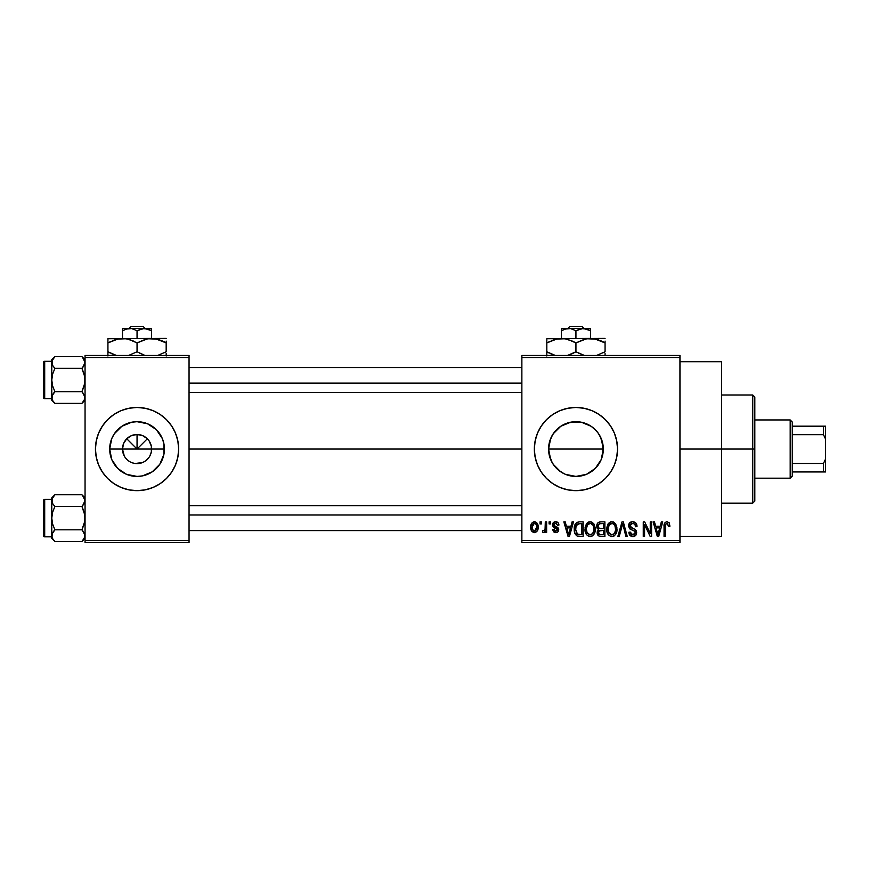 <?xml version="1.0" encoding="UTF-8"?>
<svg xmlns="http://www.w3.org/2000/svg" width="869" height="869" viewBox="0 0 869 869"><rect width="100%" height="100%" fill="white"/><g stroke="black" fill="none" stroke-linecap="round" stroke-linejoin="round"><path stroke-width="1.3" d="M124.3 456.095L122.496 449.056A14.556 14.556 0 0 0 137.052 463.622A14.556 14.556 0 0 0 151.608 449.056L164.426 449.056A27.373 27.373 0 0 1 137.052 476.429A27.373 27.373 0 0 1 109.679 449.056L151.608 449.056A14.556 14.556 0 0 1 137.052 463.622A14.556 14.556 0 0 1 122.496 449.056L123.604 443.483L126.755 438.769L131.48 435.608L137.052 434.5L137.052 449.056L147.35 438.769L149.164 440.974L151.336 446.221L151.336 451.902L149.805 456.095M132.761 462.971L134.988 463.47M135.846 463.568L142.625 462.514L135.151 463.492M130.154 461.884L128.96 461.167M124.94 457.148L126.755 459.353L124.94 457.148M152.977 487.498L160.168 483.653L166.468 478.471L171.638 472.171L175.484 464.98L177.852 457.181L178.656 449.056L177.852 440.941L175.484 433.142L171.638 425.951L166.468 419.64L160.168 414.47L152.977 410.624L145.166 408.256L137.052 407.463L128.938 408.256L121.128 410.624L113.937 414.47L107.637 419.64L102.466 425.951L98.621 433.142L96.253 440.941L95.449 449.056L96.253 457.181A41.603 41.603 0 0 0 98.61 464.969L102.466 472.171L107.637 478.471A41.603 41.603 0 0 0 137.03 490.659L145.166 489.866L152.977 487.498A41.603 41.603 0 0 0 178.656 449.056A41.603 41.603 0 0 1 137.052 490.659A41.603 41.603 0 0 1 95.449 449.056A41.603 41.603 0 0 0 96.253 457.17M137.074 490.659A41.603 41.603 0 0 0 152.966 487.498M599.773 435.586L602.782 443.668L602.782 454.454L603.314 449.056A27.373 27.373 0 0 1 575.941 476.429A27.373 27.373 0 0 1 548.567 449.056L550.685 459.614L553.618 464.904M598.263 464.915L599.795 462.504M585.304 474.778L575.951 476.429L586.477 474.333L591.192 471.802L597.079 466.457M552.184 462.666L549.11 454.465L548.567 449.056A27.373 27.373 0 0 1 575.941 421.682A27.373 27.373 0 0 1 603.314 449.056L601.207 438.53L603.314 449.056L601.229 459.538L595.298 468.413L586.445 474.344M554.802 466.447L558.561 470.205L564.318 473.844M552.814 414.48A41.603 41.603 0 0 0 534.337 449.056A41.603 41.603 0 0 1 575.941 407.463A41.603 41.603 0 0 1 617.544 449.056L616.74 440.941L614.383 433.142L610.538 425.951L605.356 419.64L599.056 414.47L591.865 410.624L584.055 408.256L575.941 407.463L567.826 408.256L560.027 410.624L552.836 414.47L546.525 419.64L541.354 425.951L537.509 433.142L535.141 440.941L534.337 449.056L535.141 457.181L537.509 464.98L541.354 472.171L546.525 478.471L552.836 483.653A41.603 41.603 0 0 0 575.919 490.659L584.055 489.866L591.865 487.498L599.056 483.653A41.603 41.603 0 0 0 605.356 478.471L610.538 472.171L614.383 464.98L616.74 457.181L617.544 449.056A41.603 41.603 0 0 1 575.941 490.659A41.603 41.603 0 0 1 534.337 449.056A41.603 41.603 0 0 0 535.141 457.159M537.509 464.98L535.141 457.181A41.603 41.603 0 0 0 552.814 483.642M575.962 490.659A41.603 41.603 0 0 0 599.034 483.664M679.949 449.056L721.552 449.056L721.552 361.7L721.552 449.056L679.949 449.056M189.051 449.056L521.867 449.056L189.051 449.056M134.217 463.34L131.48 462.514M149.164 457.148L145.145 461.167L142.625 462.514M151.608 449.056L137.052 449.056L126.755 438.769L137.052 449.056L137.052 434.5L142.625 435.608L147.35 438.769L137.052 449.056L122.496 449.056A14.556 14.556 0 0 1 137.052 434.5A14.556 14.556 0 0 1 151.608 449.056A14.556 14.556 0 0 0 137.052 434.5A14.556 14.556 0 0 0 122.496 449.056L109.679 449.056L111.764 438.584L114.295 433.848L121.845 426.299L131.708 422.215L137.052 421.682L147.524 423.768L156.409 429.71L162.34 438.584L163.904 443.722L163.904 454.4L159.809 464.263L152.26 471.824L142.397 475.908L137.052 476.429L126.581 474.355L117.695 468.413L111.764 459.538L109.679 449.056A27.373 27.373 0 0 1 137.052 421.682A27.373 27.373 0 0 1 164.426 449.056L151.608 449.056M581.35 475.897L575.941 476.429L565.469 474.355L560.733 471.824L553.184 464.263L550.653 459.538L548.567 449.056L549.11 443.679L551.75 436.26M575.951 476.429L566.849 474.876M587.509 473.866L586.477 474.322M602.782 454.433L601.218 459.571M521.867 355.454L679.949 355.454L521.867 355.454L521.867 357.539L679.949 357.539L679.949 540.583L521.867 540.583L521.867 355.454M521.867 542.658L679.949 542.658L679.949 355.454L679.949 357.539L521.867 357.539L521.867 540.583L679.949 540.583L679.949 542.658L521.867 542.658L521.867 540.583L521.867 542.658M540.018 521.867L540.018 523.942L541.344 523.942L541.344 521.867L540.018 521.867L540.018 523.942L541.344 523.942L541.344 521.867L540.018 521.867M549.089 521.867L549.089 523.942L550.414 523.942L550.414 521.867L549.089 521.867L549.089 523.942L550.414 523.942L550.414 521.867L549.089 521.867M572.095 521.867L570.955 526.212L566.371 526.212L565.23 521.867L563.84 521.867L568.065 536.423L569.456 536.423L573.486 521.867L572.095 521.867L570.955 526.212L566.371 526.212L565.23 521.867L563.84 521.867L568.065 536.423L569.456 536.423L573.486 521.867L572.095 521.867M593.929 523.953L591.822 522.019L588.986 521.813L586.673 523.431L585.174 527.081L585.25 531.632L586.477 534.609L588.878 536.423L591.865 536.249L593.875 534.478L595.015 531.513L595.156 527.646L593.929 523.953L590.127 521.672L586.336 523.898L585.022 529.123C584.794 533.164 586.488 535.662 590.116 536.607C593.809 535.63 595.515 533.077 595.232 528.949L593.929 523.953M615.676 523.953L613.568 522.019L610.733 521.813L608.419 523.431L606.92 527.081L606.996 531.632L608.224 534.609L610.625 536.423L613.612 536.249L615.61 534.478L616.762 531.513L616.903 527.646L615.676 523.953L611.874 521.672L608.083 523.898L606.768 529.123C606.54 533.164 608.235 535.662 611.863 536.607C615.556 535.63 617.262 533.077 616.979 528.949L615.676 523.953M632.632 521.672L629.634 522.845L628.537 526.429L630.058 529.102L635.109 531.426L634.989 533.87L633.316 534.88L631.22 534.435L630.21 532.078L628.895 532.262L629.927 535.347L633.262 536.597L636.097 534.848L636.423 531.187L635.141 529.471L630.449 527.472L630.014 524.854L631.024 523.714L633.164 523.431L634.837 524.365L635.695 526.777L637.02 526.592L635.912 523.127L632.632 521.672C630.036 521.856 628.656 523.257 628.515 525.897L630.525 529.362L634.902 531.089L635.315 532.578L632.838 534.913L630.21 532.078L628.895 532.262C628.971 534.913 630.307 536.358 632.871 536.607C635.293 536.412 636.543 535.076 636.64 532.621C636.51 530.427 635.337 529.091 633.132 528.624L629.84 525.864L632.523 523.377C634.522 523.583 635.587 524.713 635.695 526.777L637.02 526.592C636.966 523.627 635.5 521.987 632.632 521.672M661.352 521.867L660.201 526.212L655.628 526.212L654.476 521.867L653.097 521.867L657.322 536.423L658.713 536.423L662.743 521.867L661.352 521.867L660.201 526.212L655.628 526.212L654.476 521.867L653.097 521.867L657.322 536.423L658.713 536.423L662.743 521.867L661.352 521.867M552.836 483.653L560.027 487.498L567.826 489.866L575.941 490.659M599.056 483.653L605.356 478.471M669.13 522.703L666.653 521.693L664.524 523.355L664.057 536.423L665.382 536.423L665.654 524.246L667.468 523.453L668.598 526.397L669.923 526.212L669.26 522.899L667.066 521.672C664.731 522.269 663.731 523.888 664.057 526.538L664.057 536.423L665.382 536.423L665.578 524.474L667.001 523.377L668.598 526.397L669.923 526.212L669.13 522.703M650.262 521.867L650.262 533.512L644.679 521.867L643.266 521.867L643.266 536.423L644.581 536.423L644.581 524.746L650.175 536.423L651.587 536.423L651.587 521.867L650.262 521.867L650.262 533.512L644.679 521.867L643.266 521.867L643.266 536.423L644.581 536.423L644.581 524.746L650.175 536.423L651.587 536.423L651.587 521.867L650.262 521.867M622.019 521.867L617.859 536.423L619.249 536.423L622.747 523.562L625.865 536.423L627.233 536.423L623.312 521.867L622.019 521.867L617.859 536.423L619.249 536.423L622.747 523.562L625.865 536.423L627.233 536.423L623.312 521.867L622.019 521.867M600.772 521.867L598.35 522.432L596.97 524.474L597.133 528.2L598.556 529.71L597.307 531.47L597.361 534.196L599.317 536.238L604.878 536.423L604.878 521.867L600.772 521.867C598.111 521.976 596.775 523.399 596.742 526.136L598.556 529.71L597.122 532.762C597.242 535.108 598.459 536.325 600.761 536.423L604.878 536.423L604.878 521.867L600.772 521.867M579.254 521.867L576.82 522.421L575.202 524.311L574.29 527.961L574.572 532.349L577.092 536.054L583.132 536.423L583.132 521.867L579.254 521.867C575.56 522.627 573.898 525.082 574.246 529.221C573.985 532.219 575.006 534.533 577.331 536.151L583.132 536.423L583.132 521.867L579.254 521.867M555.693 521.672L553.325 522.649L552.499 525.093L553.379 527.45L557.311 529.34L557.268 530.416L555.704 531.133L554.009 529.427L552.684 529.612L553.553 531.817L555.747 532.643L557.931 531.817L558.68 528.993L557.757 527.396L554.161 525.788L553.944 524.159L556.008 523.214L557.605 525.267L558.93 525.072L558.017 522.66L555.693 521.672C553.629 521.845 552.565 522.986 552.499 525.093L557.409 529.84L555.704 531.133L554.009 529.427L552.684 529.612L555.747 532.643C557.648 532.534 558.637 531.524 558.734 529.623L553.825 524.833L555.606 523.181L557.605 525.267L558.93 525.072C558.756 523.008 557.681 521.867 555.693 521.672M545.308 521.867L545.178 528.982L544.548 530.448L542.853 530.557L542.473 532.078L543.386 532.599L544.581 532.219L545.308 530.763L545.308 532.447L546.634 532.447L546.634 521.867L545.308 521.867L545.059 529.514L543.809 530.753L542.853 530.557L542.473 532.078L543.733 532.643L545.308 530.763L545.308 532.447L546.634 532.447L546.634 521.867L545.308 521.867M534.435 521.672L531.448 523.605L530.753 527.266L531.741 531.176L534.435 532.643L537.4 530.753L538.128 527.157L537.4 523.572L534.435 521.672C531.719 522.367 530.492 524.235 530.753 527.266C530.557 530.199 531.785 531.991 534.435 532.643C537.118 531.969 538.346 530.144 538.128 527.157C538.346 524.181 537.118 522.356 534.435 521.672M598.176 433.099L601.229 438.584M567.033 423.181L575.93 421.682L581.328 422.225L591.148 426.299L595.515 429.916M597.09 431.676L591.691 426.668M591.192 426.321L587.781 424.376M581.339 422.225L584.978 423.214M581.307 422.215L570.564 422.225L575.941 421.682M564.318 424.278L565.437 423.779M560.396 426.527L565.469 423.768L570.607 422.215M549.099 443.701L548.567 449.056L550.653 438.584L553.629 433.218M550.664 438.552L553.216 433.805L560.733 426.299L554.813 431.654M85.053 542.658L189.051 542.658L189.051 540.583L85.053 540.583L85.053 357.539L189.051 357.539L189.051 540.583L189.051 355.454L85.053 355.454L189.051 355.454L189.051 357.539L85.053 357.539L85.053 355.454L85.053 540.583L189.051 540.583L189.051 542.658L85.053 542.658L85.053 540.583L85.053 542.658M96.253 457.181L98.621 464.98L102.466 472.171M107.637 478.471L113.937 483.653L121.128 487.498L128.938 489.866L137.052 490.659M721.552 536.423L721.552 449.056L721.552 536.423L679.949 536.423M617.544 449.056A41.603 41.603 0 0 0 614.383 433.153M605.356 419.64A41.603 41.603 0 0 0 599.078 414.48M599.034 414.459A41.603 41.603 0 0 0 575.962 407.463M575.919 407.463A41.603 41.603 0 0 0 560.038 410.624M560.016 410.635A41.603 41.603 0 0 0 552.847 414.459M537.509 433.142L535.141 440.941M610.538 472.171L614.383 464.98M595.298 429.71L598.708 433.848M586.423 474.355L581.285 475.908M570.564 422.225L560.711 426.321M601.207 438.53L598.676 433.805M137.03 407.463A41.603 41.603 0 0 0 95.449 449.056A41.603 41.603 0 0 1 137.052 407.463A41.603 41.603 0 0 1 178.656 449.056A41.603 41.603 0 0 0 175.495 433.153L171.638 425.951M166.468 419.64A41.603 41.603 0 0 0 152.977 410.624M152.966 410.624A41.603 41.603 0 0 0 137.074 407.463M102.466 425.951L98.621 433.142M171.638 472.171L175.484 464.98M124.94 440.974L124.3 442.028M126.755 438.769L125.788 439.833M130.024 436.314L128.96 436.955M145.145 436.955L144.08 436.314M147.35 438.769L146.274 437.791M149.805 442.028L149.164 440.974M658.528 532.154L657.92 534.902L656.073 527.918L659.756 527.918L657.92 534.902L656.073 527.918L659.756 527.918L658.344 532.838M636.955 525.669L636.76 524.757M631.763 534.728L631.22 534.435M630.883 534.109L630.394 533.142M636.597 531.893L636.423 531.187M635.141 529.471L634.5 529.123M629.851 526.158L629.851 525.615M635.619 526.136L635.695 526.777M622.997 524.713L623.269 525.864M606.996 531.632L607.398 533.012M613.612 536.249L614.274 535.858M611.591 534.891L609.147 533.403L608.094 529.167C607.844 526.06 609.115 524.137 611.885 523.377C614.579 524.083 615.839 525.93 615.654 528.928C615.958 532.132 614.687 534.131 611.852 534.913L608.648 532.458L608.104 528.689L609.365 524.615L612.352 523.41L614.872 525.311L615.621 529.916L614.437 533.642L611.32 534.859M596.829 527.19L597.133 528.2M597.361 534.196L597.676 534.859M598.133 525.408L599.371 523.746L603.553 523.562L603.553 528.667L600.935 528.667C599.132 528.754 598.176 527.907 598.068 526.125L599.371 523.746L603.553 523.562L603.553 528.667L598.839 528.124L598.35 524.724M600.468 534.696L598.611 533.544L598.893 531.035L603.553 530.372L603.553 534.717L601.25 534.717C599.512 534.913 598.578 534.185 598.448 532.523L599.675 530.514L603.553 530.372L603.553 534.717L600.207 534.674M598.502 531.893L598.708 531.296M585.174 527.081L585.087 527.765M585.652 533.012L586.477 534.609M588.291 536.195L588.878 536.423M589.845 534.891L587.129 532.947L586.347 529.167C586.097 526.06 587.368 524.137 590.138 523.377C592.832 524.083 594.092 525.93 593.907 528.928C594.211 532.132 592.94 534.131 590.105 534.913L586.901 532.458L586.358 528.689L587.618 524.615L590.605 523.41L593.125 525.311L593.875 529.916L592.691 533.642L589.573 534.859M574.246 528.591L574.246 529.721M574.366 531.231L574.572 532.349M575.636 530.698L576.093 525.691L579.427 523.562L581.806 523.562L581.806 534.717L577.57 534.435L575.56 529.243L576.093 525.691L577.353 523.996L581.806 523.562L581.806 534.717L576.983 534.011L575.56 529.243M569.271 532.154L568.663 534.902L566.827 527.918L570.509 527.918L568.663 534.902L566.827 527.918L570.509 527.918L569.086 532.838M554.4 521.9L553.325 522.649M552.684 523.79L552.543 524.431M554.324 527.939L554.9 528.156M543.559 530.742L544.982 529.786M533.772 523.301L534.402 523.181C536.206 523.757 536.999 525.082 536.803 527.168L534.468 531.133C532.675 530.557 531.871 529.232 532.078 527.168L534.402 523.181L535.597 523.605L536.716 525.875L536.379 529.666L534.153 531.1L532.284 529.08L532.284 525.267L534.087 523.214M658.039 534.207L657.92 534.902M657.377 532.654L657.17 531.915M576.581 524.735L577.353 523.996M568.923 533.523L568.782 534.207M568.663 534.902L568.467 534.044M752.75 449.056L752.75 503.14L752.75 449.056L721.552 449.056L752.75 449.056L752.75 394.982L752.75 449.056L754.824 449.056L752.75 449.056M754.824 501.065L754.824 449.056L754.824 501.065L752.75 503.14L721.552 503.14M603.314 449.056L548.567 449.056L603.314 449.056M754.824 397.057L754.824 449.056L754.824 397.057L752.75 394.982L721.552 394.982M84.814 399.077L81.914 403.379L84.825 399.045L81.914 403.379L54.899 403.379L52.651 400.555L51.771 397.535L52.64 394.537L54.899 391.691L52.64 386.01L51.771 380.003L52.651 373.985L54.899 368.315L52.651 365.491L51.771 362.471L51.999 363.981L52.651 359.462L51.999 360.928L54.899 356.627L52.651 359.451M85.053 397.546L84.184 400.544L81.914 403.379L85.053 400.251L81.914 403.379L54.899 403.379L52.651 400.555L51.771 397.535L51.771 398.708L44.699 398.719A1.249 1.249 0 0 1 43.45 397.47L43.45 362.525A1.249 1.249 0 0 1 44.699 361.287L51.771 361.287L51.771 397.535L52.651 400.544L51.999 399.067M82.501 357.235L85.053 362.471L82.664 367.522L84.174 365.491L81.914 368.315L54.899 368.315L52.651 373.985L51.771 380.003L51.771 359.755L54.899 356.627L81.914 356.627L54.899 356.627L51.771 359.755L51.771 361.298L44.699 361.287L44.699 398.719L51.771 398.719L51.771 400.251L52.651 394.526L51.999 396.003L54.899 391.691L81.914 391.691L54.899 391.691L52.64 386.01L51.771 380.003L51.771 397.448M54.15 392.484L52.651 394.526L54.15 392.484M82.664 392.484L85.053 397.535L84.825 396.014L84.184 400.544M54.15 367.522L52.64 365.469L54.899 368.315L81.914 368.315L84.174 373.996L85.053 380.003L84.174 386.021L81.914 391.691L84.825 396.025L81.914 391.691L84.825 383.055L84.825 376.961L81.914 368.315L84.184 365.469M43.45 397.47A1.249 1.249 0 0 0 44.699 398.719L44.699 361.287A1.249 1.249 0 0 0 43.45 362.525L43.45 397.144M51.999 363.981L52.64 365.469L51.999 360.95M85.053 359.755L81.914 356.627L84.814 360.928L84.825 363.981M84.184 359.462L84.825 360.95L84.184 359.462M85.053 362.547L84.825 360.95M85.053 397.535L84.825 396.014M189.051 383.131L521.867 383.131L189.051 383.131M521.867 514.991L189.051 514.991L521.867 514.991M790.193 419.944L792.267 422.019L792.267 426.179L792.267 422.019L790.193 419.944L754.824 419.944L790.193 419.944L790.193 478.178L754.824 478.178L790.193 478.178L790.193 419.944M792.267 476.103L790.193 478.178L792.267 476.103L792.267 471.943L792.267 476.103M792.267 434.652L792.267 463.47L792.267 426.179L792.267 434.652L823.475 434.652L825.55 439.084L825.55 459.038L823.475 463.47L792.267 463.47L792.267 471.943L792.267 463.47L823.475 463.47L823.475 471.943L825.55 471.943L825.55 459.038L825.55 471.943L823.475 471.943L823.475 463.47L825.55 459.038L825.55 426.179L792.267 426.179L823.475 426.179L823.475 434.652L823.475 426.179L825.55 426.179L825.55 439.084L823.475 434.652L792.267 434.652M792.267 471.943L823.475 471.943L792.267 471.943M51.771 398.719L51.771 400.251L54.899 403.379M52.64 394.537L51.999 396.014M84.814 537.194L81.914 541.496L84.825 537.161L81.914 541.496L54.899 541.496L52.651 538.671L51.771 535.652L52.64 532.654L54.899 529.808L52.64 524.126L51.771 518.12L52.651 512.102L54.899 506.431L52.651 503.607L51.771 500.587L51.999 502.097L52.651 497.579L51.999 499.045L54.899 494.743L52.651 497.568M85.053 535.662L84.184 538.65L81.914 541.496L85.053 538.367L81.914 541.496L54.899 541.496L52.651 538.671L51.771 535.652L51.771 536.825L44.699 536.836A1.249 1.249 0 0 1 43.45 535.586L43.45 500.642A1.249 1.249 0 0 1 44.699 499.393L51.771 499.393L51.771 535.652L52.651 538.661L51.999 537.183M82.501 495.352L85.053 500.587L82.664 505.639L84.174 503.607L81.914 506.431L54.899 506.431L52.651 512.102L51.771 518.12L51.771 497.872L54.899 494.743L81.914 494.743L54.899 494.743L51.771 497.872L51.771 499.414L44.699 499.393L44.699 536.836L51.771 536.836L51.771 538.367L52.651 532.643L51.999 534.12L54.899 529.808L81.914 529.808L54.899 529.808L52.64 524.126L51.771 518.12L51.771 535.662M54.15 530.601L52.651 532.643L54.15 530.601M82.664 530.601L85.053 535.652L84.825 534.131L84.184 538.65M54.15 505.639L52.64 503.585L54.899 506.431L81.914 506.431L84.174 512.113L85.053 518.12L84.174 524.137L81.914 529.808L84.825 534.142L81.914 529.808L84.825 521.172L84.825 515.078L81.914 506.431L84.184 503.585M43.45 535.586A1.249 1.249 0 0 0 44.699 536.836L44.699 499.393A1.249 1.249 0 0 0 43.45 500.642L43.45 535.25M54.323 540.887L51.771 538.367L51.771 536.836M51.999 502.097L52.64 503.585L51.999 499.067M85.053 497.872L81.914 494.743L84.814 499.045L84.825 502.097M85.053 500.663L84.152 497.546M84.825 499.067L84.206 497.622M85.053 535.652L84.825 534.131M52.64 532.654L51.999 534.131M570.064 326.342L581.828 326.342L570.064 326.342L567.891 328.417L570.064 326.342M584.001 328.417L581.828 326.342L584.001 328.417M585.109 328.58L561.385 328.417L568.663 328.417L564.926 329.047L570.542 328.58L575.941 330.665L575.941 338.399L575.941 330.665L583.218 328.417L566.762 328.58L570.542 328.58L575.941 330.665L581.307 328.58L586.988 329.047L590.507 330.665L586.966 329.047L590.507 330.665L590.507 338.399L590.507 328.417L583.218 328.417L590.507 330.665L590.507 329.047M561.385 328.417L561.385 338.399L561.385 328.58L561.385 330.665L566.784 328.58M584.739 339.149L590.507 338.399L546.818 338.725L605.063 338.399L586.705 338.725L594.277 338.725L605.063 342.907L598.002 339.66L605.063 342.907L605.063 351.782L596.579 355.454L605.063 351.782L605.063 341.093M596.395 339.182L601.598 341.093M567.272 339.182L575.941 342.907L575.941 351.782L575.941 342.907L572.475 341.093L575.941 342.907L586.673 338.736L596.33 339.171M578.2 353.01L584.435 355.454L575.941 351.782L583.001 355.03L575.941 351.782L567.457 355.454L572.193 353.726M555.617 339.149L565.154 338.725L573.692 341.68M546.818 339.66L546.818 342.907L557.561 338.736L565.154 338.725M550.294 353.596L555.313 355.454L546.818 351.782L553.879 355.03L546.818 351.782L546.818 355.964L546.818 342.907L546.818 353.596M605.063 355.03L605.063 353.596M575.941 342.907L584.446 339.236M546.818 341.093L546.818 342.907L555.313 339.236M548.328 342.071L546.818 342.907M567.24 339.171L561.385 338.399M605.063 342.907L602.738 341.647M575.941 351.782L572.475 353.596M546.818 351.782L549.143 353.042M603.564 352.618L605.063 351.782M561.385 330.665L564.904 329.047L561.385 330.665M565.545 328.851L564.926 329.047M583.218 328.417L590.507 328.58M131.165 326.342L142.94 326.342L131.165 326.342L128.992 328.417L131.165 326.342M145.112 328.417L142.94 326.342L145.112 328.417M144.33 328.417L122.496 328.417L129.774 328.417L126.027 329.047L131.654 328.58L137.052 330.665L137.052 338.399L137.052 330.665L144.33 328.417L127.873 328.58L131.654 328.58L137.052 330.665L142.418 328.58L148.099 329.047L151.608 330.665L148.078 329.047L151.608 330.665L151.608 338.399L151.608 328.417L144.33 328.417L151.608 330.665L151.608 328.417L146.231 328.58M122.496 328.417L122.496 338.399L122.496 330.665L127.884 328.58M145.851 339.149L151.608 338.399L107.93 338.725L166.175 338.399L147.817 338.725L155.377 338.725L166.175 342.907L162.709 341.093L166.175 342.907L166.175 351.782L157.68 355.454L166.175 351.782L166.175 341.093M157.495 339.182L162.699 341.093M128.373 339.182L137.052 342.907L137.052 351.782L137.052 342.907L129.992 339.66L137.052 342.907L147.784 338.736L157.441 339.171M137.052 351.782L144.113 355.03L137.052 351.782L128.569 355.454L137.052 351.782L144.135 355.041L139.312 353.01M116.728 339.149L126.255 338.725L133.576 341.093M107.93 338.399L107.93 342.907L118.662 338.736L126.255 338.725M111.406 353.596L116.424 355.454L107.93 351.782L114.99 355.03L107.93 351.782L107.93 355.964L107.93 342.907L107.93 353.596M166.175 355.964L166.175 353.596M137.052 342.907L145.547 339.236M107.93 341.093L107.93 342.907L116.413 339.236M109.44 342.071L107.93 342.907M128.34 339.171L122.496 338.399M134.793 341.68L133.587 341.093M166.175 342.907L163.85 341.647M107.93 351.782L110.254 353.042M164.665 352.618L166.175 351.782M126.657 328.851L126.016 329.047M679.949 361.7L721.552 361.7M189.051 367.522L521.867 367.522M189.051 392.484L521.867 392.484M521.867 530.601L189.051 530.601M521.867 505.639L189.051 505.639"/></g></svg>
